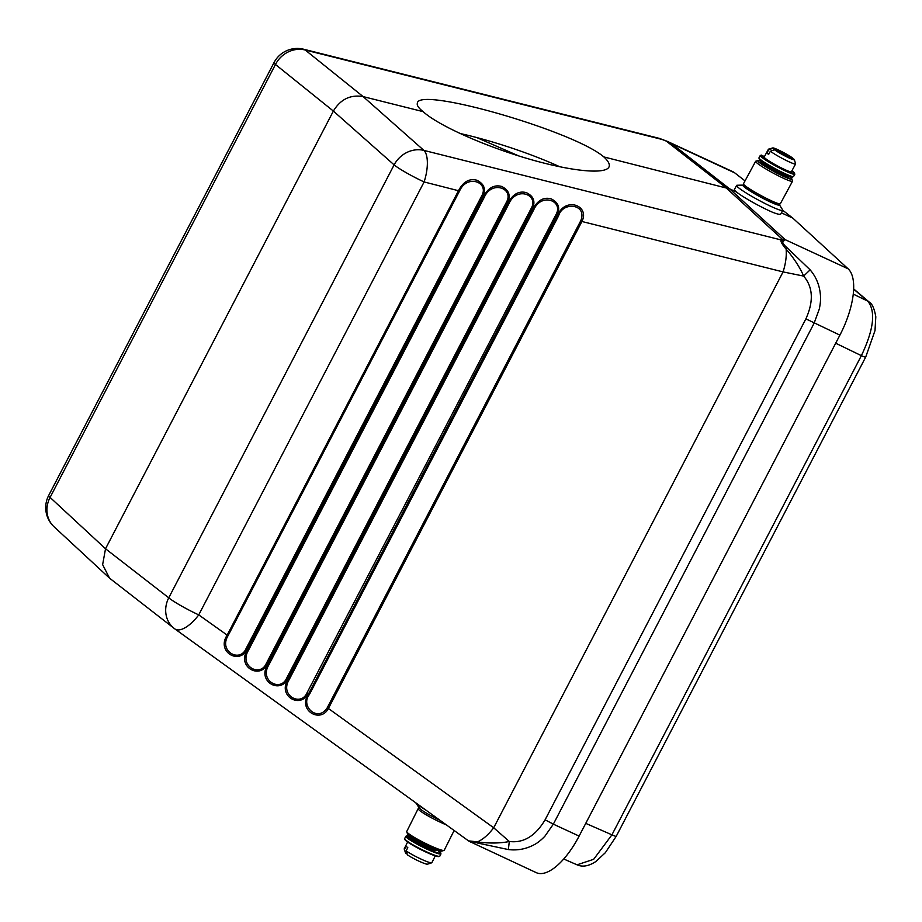 <?xml version="1.0" encoding="UTF-8"?>
<svg xmlns="http://www.w3.org/2000/svg" width="922" height="922" viewBox="0 0 922 922"><rect width="100%" height="100%" fill="white"/><g stroke="black" fill="none" stroke-linecap="round" stroke-linejoin="round"><path stroke-width="1.38" d="M477.469 843.008L477.573 841.844C481.78 842.696 497.05 844.137 509.301 841.475L493.696 827.783C488.383 834.744 483.013 839.423 477.573 841.844L468.537 840.887L470.669 842.074C469.943 841.279 472.214 841.579 477.469 842.996L508.356 849.565C517.392 850.66 525.932 849.081 533.953 844.84C537.353 843.134 540.984 840.265 544.867 836.242L553.35 824.153L579.12 836.093L839.907 335.124A57.648 23.638 114.9 0 0 848.113 268.809L792.805 218.111L782.732 210.274M508.356 849.565L509.301 841.475C523.489 843.284 535.417 836.07 545.098 819.819L805.886 318.862C813.803 301.333 813.043 287.076 803.627 276.081L810.127 269.858L787.25 247.903C783.147 244.261 781.891 242.025 783.458 241.218L785.175 239.651L729.636 188.86L736.517 192.041M555.931 214.676L557.614 215.402C565.232 196.305 590.172 205.594 581.909 221.487L783.066 271.909L803.627 276.081C798.821 264.441 789.082 252.386 786.12 249.124C786.72 256.039 785.694 263.634 783.066 271.909L493.696 827.783L328.405 708.476C320.556 723.62 297.552 710.401 308.432 694.07L557.153 215.287C560.783 206.62 557.487 202.091 551.149 198.841C543.646 196.87 537.549 200.316 532.858 209.202L288.09 679.376C277.361 695.718 299.973 709.053 308.063 693.793L306.83 693.183L555.931 214.676C563.884 200.938 541.502 192.318 533.838 209.605L532.386 209.087C536.028 200.408 532.732 195.879 526.381 192.64C518.879 190.658 512.782 194.116 508.091 202.99L267.749 664.693C257.007 681.035 279.62 694.37 287.71 679.111L532.386 209.087L531.164 208.464C539.128 194.738 516.735 186.117 509.082 203.405L507.63 202.875C511.261 194.208 507.964 189.678 501.626 186.428C494.123 184.458 488.026 187.904 483.335 196.789L247.396 650.01C236.666 666.352 259.278 679.687 267.368 664.416L507.63 202.875L506.409 202.264C514.361 188.526 491.979 179.905 484.315 197.193L482.863 196.674C486.505 187.996 483.209 183.466 476.858 180.228C469.356 178.246 463.259 181.703 458.568 190.577L227.054 635.327C216.313 651.658 238.925 665.004 247.015 649.733L482.863 196.674L481.641 196.052C489.605 182.326 467.212 173.705 459.559 190.992L424.108 181.945A26.208 10.119 104.1 0 0 423.89 150.401L781.383 240.008L783.458 241.218M545.098 819.819L553.35 824.153L814.126 323.184L819.289 309.077C820.465 303.442 820.822 298.636 820.373 294.637C819.497 285.059 816.085 276.796 810.127 269.858M787.25 247.903L786.12 249.124C781.775 243.984 780.196 240.942 781.383 240.008L782.72 239.628L784.599 240.538M468.537 840.887L174.938 628.977A26.208 11.052 -54.2 0 1 174.811 628.885A26.208 23.592 -52.2 0 1 174.212 628.435L109.557 578.175L102.63 564.633L105.523 548.763L333.372 111.066C340.541 99.253 350.464 94.436 363.141 96.603L423.106 111.631C437.789 125.115 482.863 145.434 526.785 158.377C570.741 171.388 606.549 174.95 609.154 166.559C609.926 164.104 608.151 160.889 603.829 156.924L729.636 188.86L671.735 143.682L734.684 172.84A57.648 23.638 -65.1 0 0 732.76 171.665L667.689 141.527M423.106 111.631C418.634 108.116 416.721 105.327 417.343 103.287C417.643 86.034 573.715 130.924 603.829 156.924M459.559 190.992L228.034 635.731L198.737 614.882A26.208 11.052 -54.2 0 1 174.938 628.977A26.208 26.208 0 0 1 174.212 628.435L174.212 628.435A26.208 23.592 -52.2 0 1 168.749 597.813L105.523 548.763L50.088 497.419L275.459 64.482A26.208 23.972 -51.2 0 1 305.228 50.019L363.141 96.603L423.89 150.401A26.208 23.511 -48.5 0 0 394.12 164.877A26.208 2.674 27.5 0 0 424.108 181.945L198.737 614.882A26.208 2.674 27.5 0 1 168.749 597.813L394.12 164.877L333.372 111.066L275.459 64.482A26.208 2.674 -152.5 0 1 274.053 62.546L48.67 495.494A26.208 26.208 0 0 0 54.11 526.819L54.11 526.819A26.208 23.891 -47.2 0 1 50.088 497.419A26.208 2.674 -152.5 0 1 48.67 495.494M228.034 635.731C218.595 651.278 239.593 662.722 245.794 649.123L481.641 196.052M484.315 197.193L248.387 650.425C238.936 665.961 259.935 677.405 266.135 663.805L506.409 202.264M509.082 203.405L268.728 665.108C259.289 680.643 280.288 692.099 286.488 678.5L531.164 208.464M533.838 209.605L289.082 679.791C279.631 695.338 300.63 706.782 306.83 693.183M558.605 215.817C562.846 200.95 587.787 204.062 580.687 220.877L327.183 707.866C317.825 722.664 299.88 706.102 309.423 694.485L558.605 215.817L557.614 215.402L308.432 694.07L309.423 694.485M468.883 841.141L470.669 842.074M471.43 842.339L536.293 872.661A57.648 23.638 114.9 0 0 579.12 836.093M745.022 180.896L734.684 172.84M792.805 218.111L781.372 212.821M780.704 214.065C780.185 214.757 777.511 214.181 772.682 212.314A26.208 2.489 -151.6 0 1 735.952 191.58A26.208 2.489 28.4 0 1 734.373 189.563L736.609 185.426A26.208 2.489 28.4 0 0 738.188 187.454A26.208 2.489 -151.6 0 0 763.381 202.679A26.208 2.489 -151.6 0 0 782.709 210.366L780.704 214.065M459.917 133.46A100.994 17.357 -161.7 0 1 559.942 166.824M425.157 809.585A26.208 2.87 26.6 0 1 417.124 804.191A26.208 2.87 -153.4 0 1 415.776 802.808L419.21 807.903A20.757 2.27 -153.4 0 0 420.282 808.997A20.757 2.27 26.6 0 0 440.082 820.35M419.406 808.156L418.404 808.479A20.964 2.293 26.6 0 0 418.173 808.64A20.964 2.293 26.6 0 0 419.406 810.311A20.964 2.293 26.6 0 0 446.386 824.902M418.173 808.64L406.752 831.471A20.964 2.293 26.6 0 0 406.752 831.759A20.964 2.293 26.6 0 0 407.985 833.142A20.964 2.293 26.6 0 0 427.405 844.345A20.964 2.293 26.6 0 0 444.024 850.407A20.964 2.293 26.6 0 0 444.254 850.234L454.131 830.492M406.752 831.759L407.466 833.834A19.397 2.121 26.6 0 0 408.607 835.125A19.397 2.121 26.6 0 0 426.563 845.474A19.397 2.121 26.6 0 0 441.938 851.087L444.024 850.407M410.29 836.404A15.72 1.717 -153.4 0 0 411.2 837.395A15.72 1.717 26.6 0 0 425.641 845.739A15.72 1.717 26.6 0 0 438.18 850.361M407.27 835.828L405.83 836.254A19.65 2.155 26.6 0 0 422.437 846.972A19.65 2.155 26.6 0 0 440.981 853.841L438.008 850.384A19.132 2.098 26.6 0 1 425.999 848.056A19.132 2.098 26.6 0 1 407.27 835.828L411.904 838.836A13.104 1.429 26.6 0 0 412.687 839.758A13.104 1.429 26.6 0 0 425.468 847.064A13.104 1.429 26.6 0 0 435.357 850.441L435.633 849.9M407.178 854.049L405.749 853.415L404.47 849.439L406.095 846.177A15.455 1.694 26.6 0 0 406.752 846.811A15.455 1.694 26.6 0 0 407.789 847.606L406.153 850.868A15.455 1.694 26.6 0 0 420.616 858.889A15.455 1.694 26.6 0 0 431.703 862.808A15.455 1.694 26.6 0 0 431.865 862.681L435.276 855.87M404.47 849.439A15.455 1.694 -153.4 0 1 404.216 849.047A15.455 1.694 -153.4 0 1 404.216 848.839L407.628 842.028M406.153 850.868L407.432 854.844A12.32 1.348 26.6 0 0 418.934 861.16A12.32 1.348 26.6 0 0 427.52 864.168L431.703 862.808M405.749 853.415A12.32 1.348 -153.4 0 1 405.634 853.207L404.216 849.047M667.413 141.4L659.518 138.427L666.226 141.078L725.695 187.466L782.72 239.628L785.175 239.651L848.113 268.809M743.8 185.161A20.757 1.971 28.4 0 0 743.293 185.115L737.127 185.241A26.208 2.489 28.4 0 0 736.609 185.426M778.998 204.211A20.757 1.971 -151.6 0 1 779.309 204.603L782.582 209.836A26.208 2.489 -151.6 0 1 782.709 210.366M779.309 204.603A20.757 1.971 -151.6 0 1 765.583 199.694A20.757 1.971 -151.6 0 1 744.135 186.866A20.757 1.971 28.4 0 1 743.293 185.115M788.736 175.768A15.72 1.498 -151.6 0 1 789.128 176.471A19.397 1.844 -151.6 0 1 790.696 177.635A19.397 1.844 -151.6 0 1 791.86 178.937L792.505 181.046A20.964 1.994 -151.6 0 1 792.494 181.265L780.335 203.75A20.964 1.994 -151.6 0 1 780.15 203.866L778.041 204.488A19.397 1.844 -151.6 0 1 763.093 198.265A19.397 1.844 -151.6 0 1 745.253 187.42A19.397 1.844 -151.6 0 1 744.089 186.117L743.443 184.008A20.964 1.994 -151.6 0 1 743.455 183.789L755.625 161.315A20.964 1.994 -151.6 0 1 755.798 161.189L757.907 160.566A19.397 1.844 -151.6 0 1 761.491 161.477M780.15 203.866A20.964 1.994 -151.6 0 1 763.992 197.147A20.964 1.994 -151.6 0 1 744.711 185.414A20.964 1.994 -151.6 0 1 743.443 184.008M792.494 181.265A20.964 1.994 -151.6 0 1 777.027 175.111A20.964 1.994 -151.6 0 1 756.881 162.929A20.964 1.994 -151.6 0 1 755.625 161.315M791.86 178.937A19.397 1.844 -151.6 0 1 778.352 173.855A19.397 1.844 -151.6 0 1 758.91 162.18A19.397 1.844 -151.6 0 1 757.907 160.566M761.918 163.643A15.72 1.498 -151.6 0 1 760.973 162.433L761.468 161.511A15.72 1.498 28.4 0 0 762.413 162.721A15.72 1.498 -151.6 0 0 777.534 171.861A15.72 1.498 -151.6 0 0 789.128 176.471L788.633 177.393A15.72 1.498 -151.6 0 1 777.039 172.783A15.72 1.498 -151.6 0 1 761.918 163.643M762.275 161.454A15.72 1.498 28.4 0 0 761.468 161.511M786.939 175.019L786.823 175.226A13.104 1.245 -151.6 0 1 777.154 171.377A13.104 1.245 -151.6 0 1 764.557 163.77A13.104 1.245 28.4 0 1 763.773 162.756L763.889 162.549M765.11 158.238A15.455 1.475 -151.6 0 1 764.188 157.051L768.406 149.249A15.455 1.475 28.4 0 0 768.671 149.813L766.931 153.029A15.455 1.475 -151.6 0 0 767.6 153.651A15.455 1.475 -151.6 0 0 768.625 154.458L770.366 151.243A15.455 1.475 -151.6 0 0 785.325 160.002A15.455 1.475 -151.6 0 0 795.594 163.955L791.376 171.757A15.455 1.475 -151.6 0 1 779.977 167.228A15.455 1.475 -151.6 0 1 765.11 158.238M794.326 159.587A12.32 1.176 -151.6 0 1 786.869 156.924A12.32 1.176 -151.6 0 1 774.48 149.767L794.199 159.368A12.32 1.176 -151.6 0 1 794.326 159.587L795.605 163.805A15.455 1.475 -151.6 0 1 795.594 163.955M792.713 158.642L792.505 157.927A12.32 1.176 28.4 0 0 781.107 151.277A12.32 1.176 28.4 0 0 772.763 147.923L768.533 149.157A15.455 1.475 28.4 0 0 768.406 149.249M768.879 153.974L766.931 153.029M774.48 149.767L770.366 151.243M792.505 157.927L772.786 148.338L768.671 149.813M659.507 138.415L303.661 49.235A26.208 10.119 -75.9 0 1 305.228 50.019L663.644 139.844M585.747 823.369L611.931 834.825L593.653 859.316L577.068 864.813C582.566 867.268 588.858 866.15 595.946 861.459L605.339 852.712L616.253 836.266A7.86 0.807 -152.5 0 1 611.931 834.825L861.379 355.65L835.701 343.215M869.1 301.978L867.821 301.16C875.912 311.429 873.768 329.592 861.379 355.65A7.86 0.807 -152.5 0 0 865.689 357.091L616.253 836.266M805.886 318.862L839.907 335.124M245.794 649.123L248.387 650.425M266.135 663.805L268.728 665.108M286.488 678.5L289.082 679.791M327.183 707.866L328.405 708.476L581.909 221.487L580.687 220.877M468.503 840.864L175.076 629.069M439.126 856.377A19.132 2.098 -153.4 0 1 421.066 849.715A19.132 2.098 -153.4 0 1 404.908 839.262M440.981 853.841L439.817 856.169A19.65 2.155 -153.4 0 1 421.273 849.3A19.65 2.155 -153.4 0 1 404.666 838.582L405.83 836.254M792.885 176.632A19.132 1.821 -151.6 0 1 775.183 169.21A19.132 1.821 -151.6 0 1 759.279 158.446M764.223 156.567L761.411 155.115L760.247 155.507A19.65 1.867 28.4 0 0 776.647 166.502A19.65 1.867 28.4 0 0 794.822 174.212L791.894 170.812A19.132 1.821 28.4 0 1 780.254 167.769A19.132 1.821 28.4 0 1 761.607 155.173M759.002 157.8L759.048 158.619C759.947 159.149 756.651 157.766 766.274 164.081C777.419 171.388 795.363 178.684 792.344 176.897L793.577 176.505A19.65 1.867 -151.6 0 1 775.402 168.795A19.65 1.867 -151.6 0 1 759.002 157.8L760.247 155.507M853.622 289.151L867.821 301.16L853.242 294.106M476.755 137.562L518.694 155.91M407.063 835.77L411.892 838.801L412.192 838.167M439.817 856.169L437.339 856.457L420.997 849.681L405.864 840.691L404.666 838.582M764.384 156.682L761.411 155.115M793.577 176.505L794.822 174.212M303.661 49.235A26.208 26.208 0 0 0 274.053 62.546M109.545 578.163L54.11 526.819M563.757 859.004L577.057 864.824M853.634 288.886L869.181 302.047C872.166 303.672 874.379 308.593 875.808 316.811L875.001 330.583L865.7 357.079"/></g></svg>
